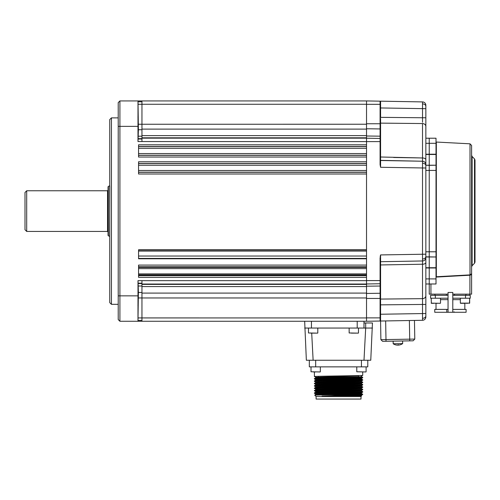 <?xml version="1.0" encoding="UTF-8"?>
<svg xmlns="http://www.w3.org/2000/svg" width="500" height="500" viewBox="0 0 500 500"><rect width="100%" height="100%" fill="white"/><g stroke="black" fill="none" stroke-linecap="round" stroke-linejoin="round"><path stroke-width="0.75" d="M137.963 116.581L138.225 131.838L137.963 116.581M138.231 290.363L137.956 305.619L138.231 290.363M111.444 304.325L109.744 302.625L109.744 119.575L111.444 117.881L111.444 304.325L118.219 304.325M111.444 117.881L118.219 117.881M137.994 141.55L138.4 129.731L138 100.931L366.525 100.931L366.525 144.819L138.556 144.819L138.556 157.044L366.525 157.044L366.525 161.769L138.556 161.769L138.556 173.994L366.525 173.994L366.525 249.762L138.556 249.762L138.556 258.769L366.525 258.769L366.525 265.1L138.556 265.1L138.556 277.325L366.525 277.325L366.525 321.269L137.975 321.269L138.394 292.469L138.019 280.65M366.525 274.894L138.556 274.894M138.556 267.394L366.525 267.394M141.95 320.425L137.994 320.425M119.913 321.269L118.219 319.575L118.219 102.625L119.913 100.931L119.913 321.269L137.975 321.269L138 280.65L141.95 280.65L141.95 321.269M119.913 100.931L137.975 100.931M138 100.931L137.975 141.55L141.95 141.55L141.95 138.162L366.525 138.162M141.95 100.931L141.95 138.162M141.95 101.781L138.019 101.781M363.981 322.969L372.45 322.969L370.763 360.256L306.356 360.256L304.669 321.269M363.994 360.256L365.681 328.05L372.45 328.05M365.681 322.969L365.681 328.05L357.206 328.05L357.206 321.269M311.45 321.269L311.45 328.05L357.206 328.05M311.45 328.05L304.669 328.05M363.981 321.269L363.981 328.05M356.244 333.137L355.106 333.137M354.956 333.137L351.381 333.137M315.569 333.137L310.706 333.137M314.275 333.137L311.844 333.137M362.2 371.95L363.062 371.95M315.594 371.95L313.337 371.95M314.406 378.581C312.913 378.181 364.206 377.781 362.713 377.381L362.706 377.744C364.256 378.131 312.894 378.531 314.406 378.931L315.688 377.831C314.262 377.444 362.856 377.05 361.444 376.65L361.444 376.081L362.706 375.356C364.256 375.744 312.894 376.144 314.406 376.538L315.688 377.287L358.612 375.887M314.406 376.538L314.406 371.95M362.713 375.344L362.713 371.95M361.431 376.637L362.706 377.375L358.638 377.163M322.038 396.1C334.975 395.8 362.519 395.5 361.444 395.2L361.444 395.769L353.237 396.1L322.038 396.1L362.713 394.462L361.431 393.369L361.444 392.812L358.913 392.625M362.713 391.725L362.713 392.075C364.256 392.469 312.894 392.869 314.406 393.269L314.413 392.906C312.869 392.519 364.231 392.119 362.713 391.725L361.431 390.981M362.706 389.694L361.431 390.431L361.444 390.988C362.856 391.388 314.262 391.788 315.675 392.181L315.675 391.613L314.406 390.531C312.869 390.131 364.231 389.731 362.713 389.331L362.706 389.694C364.256 390.081 312.894 390.481 314.406 390.881L318.194 391.094M362.713 389.331L361.431 388.587C362.856 389 314.262 389.394 315.675 389.794L315.675 389.225L314.406 388.137C312.869 387.744 364.231 387.344 362.713 386.944L362.713 387.294C364.256 387.694 312.894 388.088 314.406 388.488L318.238 388.706M362.713 384.556L362.706 384.913C364.256 385.3 312.894 385.7 314.406 386.1L314.413 385.737C312.869 385.35 364.231 384.95 362.713 384.556L361.431 383.806L361.444 383.256C362.856 383.644 314.262 384.044 315.675 384.444L315.675 385.006C314.262 384.619 362.856 384.219 361.444 383.819M362.713 382.163L362.713 382.512C364.256 382.912 312.894 383.312 314.406 383.706L314.413 383.35C312.869 382.962 364.231 382.562 362.713 382.163L361.431 381.419M314.406 381.319L314.406 380.969C312.869 380.569 364.231 380.175 362.713 379.775L362.706 380.138C364.256 380.519 312.894 380.919 314.406 381.319L315.688 382.062C314.262 381.656 362.856 381.256 361.444 380.856L361.444 381.431C362.856 381.831 314.262 382.225 315.675 382.625L315.675 382.056M358.688 379.9L360.2 379.95M362.713 379.775L358.681 379.55M362.706 394.475L361.431 395.206M352.269 394.831L331.075 394.831L362.713 394.113M362.713 392.075L361.431 392.819C362.856 393.206 314.262 393.606 315.675 394L315.675 394.569C314.262 394.175 362.856 393.775 361.444 393.381M314.406 390.531L315.688 389.781M362.713 387.294L361.431 388.038L361.444 388.6M314.406 388.137L315.688 387.394L315.675 386.831C314.262 386.438 362.856 386.037 361.444 385.637M362.713 382.512L361.431 383.256M314.406 380.969L315.688 380.225L315.675 379.663C314.262 379.263 362.856 378.869 361.444 378.469L361.444 379.038C362.856 379.438 314.262 379.837 315.675 380.238M361.431 395.756L361.019 396.525L361.019 399.069L316.1 399.069L316.1 396.525L314.706 395.131L315.688 394.562M315.675 391.613C314.262 391.213 362.856 390.819 361.444 390.419L358.869 390.238M315.675 387.406C314.262 387.006 362.856 386.606 361.444 386.213L361.444 385.644L362.706 384.913M315.675 377.837L315.675 377.275M315.675 389.225C314.262 388.825 362.856 388.425 361.444 388.025M358.963 395.375L358.95 394.675M358.875 390.6L358.862 389.9L358.875 390.6M358.706 381.044L358.694 380.35L358.706 381.044M358.644 377.606L358.631 376.844M358.619 376.269L358.606 375.569L358.619 376.269M318.456 376.312L318.438 377.088M318.369 381.1L318.356 381.869M318.263 387.225L318.25 387.919M318.056 399.069L359.062 399.069M358.65 377.956L358.663 378.656M361.019 396.525L316.1 396.525M331.075 394.831L314.706 395.131M361.65 395.894L353.237 396.1M367.794 366.863L367.794 360.256L367.794 366.863L309.325 366.863L309.325 360.256L309.325 366.863M26.694 231.444L25 229.744L25 192.456L26.694 190.763L26.694 231.444L107.544 231.444L107.544 190.763L108.05 190.256L108.05 211.1L108.05 186.819L108.387 186.344L108.387 235.863L108.05 235.381L108.05 211.1L108.05 231.95L107.544 231.444M422.525 122.275L422.519 101.912L380.581 101.175L380.581 107.956L380.087 107.956M380.581 118.406L380.581 167.281L380.087 164.625L380.087 141.613L141.95 141.55M414.462 320.438L414.787 339.075L413.125 340.8L414.787 339.075L414.462 320.438L414.787 339.075L413.125 340.8L382.619 341.331L380.894 339.669L414.787 339.075L413.125 340.8L414.787 339.075L414.462 320.438L422.519 320.294L422.525 261.194M380.087 117.344L422.519 117.756L380.581 117.344L380.581 107.956L425.85 108.688L425.85 106.294L425.85 138.219L429.237 138.219L429.237 170.425L429.237 165.338L425.85 165.212L429.237 165.212L425.85 165.212L425.85 316.906A3.388 3.388 0 0 1 422.519 320.294L366.525 321.269M380.175 256.625L380.581 254.925L425.85 254.194L425.85 257.581A3.388 3.388 0 0 1 422.519 260.969L422.519 157.969L393.644 157.481M425.85 159.725A3.388 1.756 180 0 0 422.519 157.969L422.519 123.55A3.388 2.9 180 0 1 425.85 126.45L425.85 164.619A3.388 3.388 0 0 0 422.519 161.231L380.581 160.356M380.581 254.925L380.581 261.706A0.506 0.506 0 0 0 380.087 262.213M380.581 299.825L380.581 321.025L380.087 321.037L380.087 298.45L366.525 298.45M380.581 101.175L422.519 101.912A3.388 3.388 0 0 1 425.85 105.3L425.85 106.294A3.388 2.4 0 0 0 422.544 103.894M380.087 257.575L380.087 283.744L366.525 283.981M141.95 280.65L366.525 280.65L366.525 124.244L138.35 124.256M380.087 283.744L380.087 298.45M380.087 293.269L366.525 293.444L366.525 286.194L380.087 286.038M366.525 138.219L380.087 138.456L380.087 141.613M366.525 100.931L380.087 101.169L380.087 138.456M380.087 136.169L366.525 136.006L366.525 128.763L380.087 128.938M429.237 256.863L436.019 256.988L429.237 256.863L429.237 170.425L429.237 256.863L425.85 256.863M425.85 267.725L436.019 267.725L436.019 256.988L429.237 256.988L429.237 267.987L425.85 267.987M436.019 278.9L436.019 267.987L429.237 267.987L429.237 283.981L425.85 283.981L429.237 283.981L429.237 278.9L436.019 278.9L436.019 283.981L429.237 283.981L429.237 294.15L448.05 294.15M422.519 299.244L422.525 299.931M422.525 300.287L422.525 301.762M422.525 302.062L422.519 304.45L380.087 304.862M380.581 123.019L380.581 122.356M422.525 159.875L422.525 160.738M425.85 117.756L422.519 117.756L422.525 119.775M422.525 120.456L422.525 121.912M422.525 261.469L422.525 262.325M422.525 263.05L422.519 264.231L380.581 264.944L380.581 263.956M380.581 261.706L422.519 260.969L380.581 261.706L380.581 299.075L422.519 298.656A3.388 2.9 180 0 0 425.85 295.756M380.581 304.431L380.581 300.812M425.85 313.512L380.087 314.25M422.544 163.219A3.388 2.4 0 0 1 425.85 165.613L425.85 168.012L380.581 167.281M380.087 159.994A0.506 0.506 0 0 0 380.581 160.5L422.519 161.231M380.087 280.594L366.525 280.594L366.525 297.962L141.95 297.962M475 211.1L475 262.094L474.506 263.294L474.506 158.912L475 160.106L475 211.1M470.006 143.812L471.613 145.506L471.613 273.731L470.006 275.212L470.006 143.812L436.337 142.05L436.337 276.744L470.006 274.887L471.613 273.731L471.037 274.6M429.237 165.338L436.019 165.212L436.019 256.988M436.019 143.306L429.237 143.306L429.237 138.219L436.019 138.219L436.019 154.481L429.237 154.481L436.019 154.219L436.019 165.338M436.337 276.744L436.019 277.175M425.85 256.988L429.237 256.988L429.237 267.725M425.85 154.481L429.237 154.481L429.237 165.212L436.019 165.212M425.85 143.306L429.237 143.306L429.237 154.219L436.019 154.219M469.9 274.894L470.006 275.212L471.194 274.713M471.219 274.681L471.594 273.931M455.681 275.681L450.556 275.963M429.237 267.987L429.237 278.9L425.85 278.9M471.613 273.731L471.613 294.15L452.794 294.15L452.794 295.338L470.256 295.338L470.256 298.219L470.256 295.338M460.337 298.219L460.337 303.137L469.663 303.137L460.562 303.306M448.05 299.65L440.506 299.65M436.019 303.306L436.019 309.394M448.05 312.275L448.05 292.456L452.794 292.456L452.794 312.275L452.794 309.394L452.794 312.275L434.744 312.275L434.744 309.394L448.05 309.394M464.831 303.306L464.831 309.394M460.337 299.65L452.794 299.65M446.356 294.15L446.356 295.338L448.05 295.338L435.337 295.338L435.337 298.219L448.05 298.219M434.913 294.15L434.913 295.338M452.794 311.769L452.794 309.394L466.1 309.394L466.1 312.275L452.794 312.275M452.794 292.456L452.794 309.394M454.494 294.15L454.494 295.338L452.794 295.338M469.831 294.15L469.831 295.338M447.4 299.65L448.05 299.406M435.337 295.338L430.594 295.338L430.594 298.219L435.337 298.219M430.594 295.338L430.594 298.219L430.594 295.338M452.794 298.219L470.256 298.219M433.956 303.306L431.413 303.306M440.337 303.306L431.188 303.137L440.337 303.306M437.738 303.306L436.231 303.306M466.531 303.306L467.4 303.306L466.531 303.306M464.131 303.306L462.6 303.306M380.569 321.025L380.894 339.669L382.619 341.331L380.894 339.669L380.569 321.025L385.656 320.938L386.012 341.275M399.738 344.906A8.444 7.956 64.6 0 1 399.275 345.006A8.475 8.475 0 0 0 402.663 343.6L393.175 343.762A8.475 8.475 0 0 0 395.637 344.856A7.731 0.794 -50.9 0 0 395.637 344.856A7.731 0.794 -50.9 0 0 395.675 344.862A7.731 0.794 -50.9 0 0 395.731 344.85A8.444 8.287 43 0 0 397.581 345.119A8.444 1.119 -83 0 0 397.869 344.812A7.731 5.888 8.1 0 0 398.619 344.8A8.444 1.119 81 0 1 398.419 345.106A8.444 8.287 43 0 0 400.244 344.775A7.731 0.794 48.9 0 1 400.238 344.775A7.731 0.794 48.9 0 1 400.2 344.781M399.275 345.006A8.444 7.956 64.6 0 1 398.475 345.1L398.475 345.1M397.944 345.025A8.444 2.562 -82.7 0 1 397.675 345.119A8.444 7.956 64.6 0 1 397.594 345.112M396.163 344.975A8.444 7.956 -66.6 0 0 396.606 345.05A8.444 7.956 -66.6 0 0 397.413 345.119L397.413 345.119A8.444 2.562 -82.7 0 1 397.388 345.119M397.781 344.944A8.444 2.562 80.7 0 0 398.212 345.106A8.444 7.956 -66.6 0 0 398.294 345.1M398.431 345.094A8.444 8.287 -45 0 1 398.306 345.106A8.444 1.119 81 0 1 398.013 344.819M397.456 345.112A8.444 1.119 -83 0 0 397.469 345.119A8.444 8.287 -45 0 1 395.631 344.856M366.525 155.256L138.556 155.256M138.556 155.35L366.525 155.35M138.556 153.562L366.525 153.562M366.525 146.512L138.556 146.512M138.556 146.613L366.525 146.613M366.525 148.306L138.556 148.306M366.525 163.463L138.556 163.463M138.556 163.562L366.525 163.562M366.525 165.25L138.556 165.25M138.556 170.512L366.525 170.512M366.525 172.2L138.556 172.2M138.556 172.3L366.525 172.3M138.556 250.006L366.525 250.006M366.525 251.088L138.556 251.088M138.556 256.038L366.525 256.038M366.525 258.412L138.556 258.412M138.556 275.631L366.525 275.631M366.525 266.794L138.556 266.794M138.556 268.644L366.525 268.644M366.525 273.9L138.556 273.9M141.95 283.544L138.35 283.544M141.95 283.194L138.012 283.194M141.95 286L138.4 286M141.95 292.469L138.394 292.469M141.95 297.95L138.344 297.95M366.525 317.938L137.994 317.925M137.719 126.356L118.219 126.356M137.731 295.85L118.219 295.85M366.525 284.044L141.95 284.044M141.95 284.387L366.525 284.387M366.525 286.575L141.95 286.575M141.95 293.094L366.525 293.094M366.525 104.262L141.95 104.262M366.525 129.113L141.95 129.113M141.95 135.625L366.525 135.625M366.525 137.812L141.95 137.812M141.95 139.012L137.994 139.012M141.95 138.663L138.344 138.663M141.95 136.2L138.394 136.2M141.95 129.731L138.4 129.731M141.95 104.275L138.012 104.275M311.706 333.137L313.125 360.256M349.15 328.05L349.15 332.969L358.306 333.137M308.475 328.05L308.475 332.969L317.625 333.137M356.781 366.863L356.781 371.781L365.931 371.95M311.019 366.863L311.019 371.781L320.169 371.95M315.675 366.863L315.675 360.256M361.444 360.256L361.444 366.863M108.387 235.863L109.663 236.325L109.838 185.85M380.581 103.162A0.506 0.362 0 0 1 380.087 102.806M380.581 162.488A0.506 0.362 0 0 1 380.087 162.125M422.544 318.306A3.388 2.4 0 0 0 425.85 315.912M422.544 258.988A3.388 2.4 0 0 0 425.85 256.588M380.581 259.719A0.506 0.362 0 0 0 380.087 260.075M380.581 319.037A0.506 0.362 0 0 0 380.087 319.4M366.525 317.881L380.087 317.881M366.525 123.75L380.087 123.75M380.087 104.325L366.525 104.325M425.85 154.219L429.237 154.219M436.019 170.425L425.85 170.425M425.85 251.781L436.019 251.781M393.644 264.725L422.519 264.231A3.388 1.756 180 0 0 425.85 262.475M380.581 299.075A0.506 0.431 -0 0 0 380.087 299.513M380.581 264.944L380.087 265.206M425.85 304.45L422.519 304.45M422.519 123.55L380.581 123.125A0.506 0.431 0 0 1 380.087 122.694M380.087 156.994L422.519 157.969M474.506 158.912L472.106 156.512L472.106 265.688L471.613 266.887M430.931 283.981L430.931 294.15M469.913 294.15L469.913 275.212L436.031 277.087M454.094 311.769L454.094 312.275M446.75 312.275L446.75 309.394M465.931 294.15L465.931 295.338M465.506 295.338L465.506 298.219M409.381 320.525L409.738 340.856M358.475 328.05L358.475 332.969M317.794 328.05L317.794 332.969M366.1 366.863L366.1 371.781M320.337 366.863L320.337 371.781M362.706 377.744L361.431 378.481M314.413 378.938L315.688 379.675M362.706 380.138L361.431 380.869M314.413 383.719L315.688 384.456M314.413 386.106L315.688 386.844M314.413 393.281L315.688 394.012M314.413 392.906L315.688 392.175M362.706 386.931L361.431 386.2M314.413 385.737L315.688 385.006M314.413 383.35L315.688 382.612M362.706 379.762L361.431 379.031M108.387 186.344L109.663 185.875M107.544 190.763L26.694 190.763M472.106 156.512L471.613 155.312M474.506 263.294L472.106 265.688M436.337 142.05L436.019 141.713M469.663 303.137L469.663 298.219L469.494 303.306M440.506 298.219L440.506 303.137M431.188 298.219L431.356 303.306M402.619 340.981L402.663 343.6L402.619 340.981M395.644 344.856A8.475 8.475 0 0 0 396.606 345.05M393.125 341.15L393.175 343.762M400.238 344.775A8.475 8.475 0 0 0 402.663 343.6"/></g></svg>
